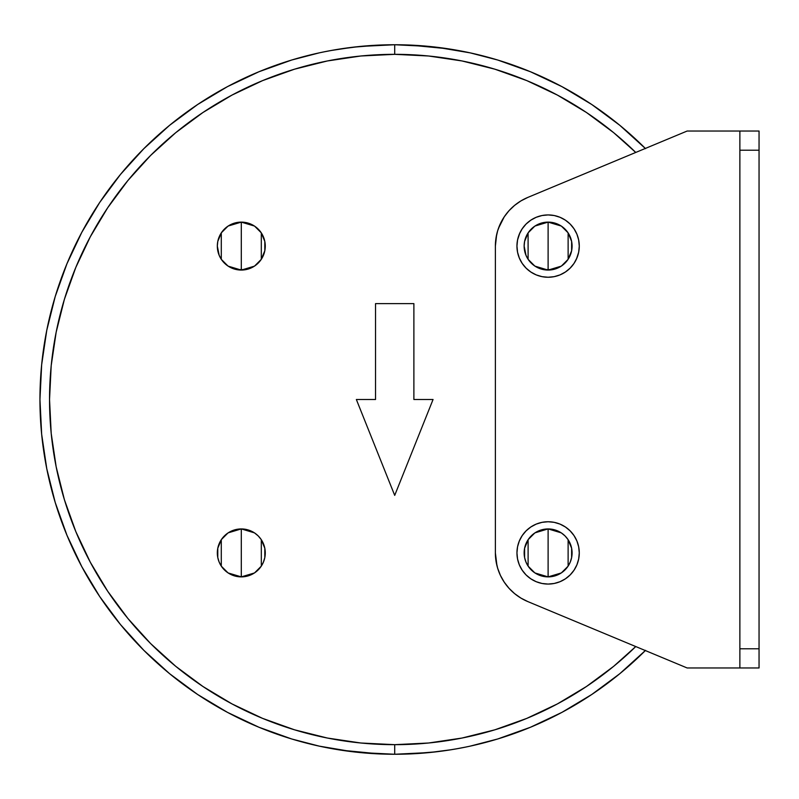 <?xml version="1.0" encoding="UTF-8"?>
<svg xmlns="http://www.w3.org/2000/svg" width="799" height="799" viewBox="0 0 799 799"><rect width="100%" height="100%" fill="white"/><g stroke="black" fill="none" stroke-linecap="round" stroke-linejoin="round"><path stroke-width="1.2" d="M320.639 52.564L324.923 51.675L320.639 52.564M331.905 50.347L352.679 47.241L330.656 50.577M379.974 45.054L352.659 47.241L379.895 45.054M470.221 52.874L436.713 47.241L423.7 45.933L394.706 44.744A354.756 354.756 0 0 0 39.95 399.5A354.756 354.756 0 0 0 394.706 754.256A354.756 354.756 0 0 1 39.95 399.5A354.756 354.756 0 0 1 394.706 44.744L429.482 46.452L451.065 49.248M468.773 746.436L464.479 747.325L468.773 746.436M448.149 750.201L457.497 748.653M423.72 753.067L436.753 751.759L409.537 753.946L423.73 753.067M319.191 746.126L352.699 751.759L365.702 753.067L394.706 754.256L394.706 744.668A345.168 345.168 0 0 1 49.538 399.5A345.168 345.168 0 0 1 394.706 54.332L394.706 44.744A354.756 354.756 0 0 1 450.676 49.188M356.354 399.5L375.53 399.5L375.53 303.62L413.882 303.62L413.882 399.5L433.058 399.5L394.706 495.38L356.354 399.5L394.706 495.38L433.058 399.5L413.882 399.5L413.882 303.62L375.53 303.62L375.53 399.5L356.354 399.5L394.706 495.38L433.058 399.5M228.204 226.017L241.298 222.122L236.624 222.581L227.985 226.157L221.363 232.779L217.787 241.418L217.328 246.092L219.156 255.261L221.363 259.405L227.985 266.027L236.624 269.603L245.972 269.603L254.611 266.027L261.233 259.405L264.809 250.766L264.809 241.418L261.233 232.779L254.611 226.157L245.972 222.581L241.298 222.122A23.97 23.97 0 0 1 265.268 246.092A23.97 23.97 0 0 1 241.298 270.062L241.298 222.122L254.412 226.027M254.841 226.317L257.997 228.904M258.467 229.373L261.123 232.619M261.303 232.889L261.303 259.305M261.143 259.535L258.467 262.821M258.007 263.271L254.841 265.867M254.402 266.167L241.408 270.062M535.02 226.017L548.114 222.122L543.44 222.581L534.801 226.157L528.179 232.779L524.603 241.418L524.144 246.092L525.972 255.261L528.179 259.405L534.801 266.027L543.44 269.603L552.788 269.603L561.427 266.027L568.049 259.405L571.625 250.766L571.625 241.418L568.049 232.779L561.427 226.157L552.788 222.581L548.114 222.122A23.97 23.97 0 0 1 572.084 246.092A23.97 23.97 0 0 1 548.114 270.062L548.114 222.122L561.228 226.027M561.657 226.317L564.813 228.904M565.283 229.373L567.959 232.649M568.119 232.889L568.129 259.285M567.959 259.535L565.283 262.811M564.823 263.271L561.657 265.867M561.208 266.167L548.224 270.062M561.208 572.983L548.114 576.878A23.97 23.97 0 0 1 524.144 552.908A23.97 23.97 0 0 1 548.114 528.938A23.97 23.97 0 0 1 572.084 552.908A23.97 23.97 0 0 1 548.114 576.878L548.114 528.938L543.44 529.397L534.801 532.973L528.179 539.595L524.603 548.234L524.603 557.582L525.972 562.077L528.179 566.221L534.801 572.843L543.44 576.419L548.114 576.878L552.788 576.419L561.427 572.843L568.049 566.221L570.256 562.077L571.625 557.582L571.625 548.234L568.049 539.595L565.063 535.959L561.427 532.973L552.788 529.397L548.114 528.938L548.114 576.878L535 572.973M548.224 528.938L561.228 532.843M561.657 533.133L564.813 535.72M565.283 536.189L567.939 539.435M568.119 539.705L568.119 566.111M567.959 566.351L565.283 569.627M564.823 570.087L561.657 572.683M254.392 572.983L241.298 576.878A23.97 23.97 0 0 1 217.328 552.908A23.97 23.97 0 0 1 241.298 528.938A23.97 23.97 0 0 1 265.268 552.908A23.97 23.97 0 0 1 241.298 576.878L241.298 528.938L236.624 529.397L227.985 532.973L221.363 539.595L217.787 548.234L217.787 557.582L219.156 562.077L221.363 566.221L227.985 572.843L236.624 576.419L241.298 576.878L245.972 576.419L254.611 572.843L261.233 566.221L263.44 562.077L264.809 557.582L264.809 548.234L261.233 539.595L258.247 535.959L254.611 532.973L245.972 529.397L241.298 528.938L241.298 576.878L228.184 572.973M241.408 528.938L254.412 532.843M254.841 533.133L257.997 535.72M258.467 536.179L261.143 539.465M261.303 539.695L261.323 566.082M261.143 566.351L258.467 569.627M258.007 570.087L254.841 572.683M365.702 753.067L379.944 753.946M352.689 751.759L341.253 750.201L379.964 753.946M352.659 47.241L341.223 48.799M451.095 749.742L429.482 752.548L394.706 754.256L394.706 744.668A345.168 345.168 0 0 0 635.754 646.551L613.682 666.316L586.466 686.501L557.412 703.909L526.801 718.391L494.901 729.807L462.042 738.036L428.534 743.01L394.706 744.668L360.878 743.01L327.37 738.036L294.511 729.807L262.611 718.391L232 703.909L202.946 686.501L175.73 666.316L150.631 643.575L127.89 618.476L107.705 591.26L90.297 562.206L75.815 531.595L64.399 499.695L56.17 466.836L51.196 433.328L49.538 399.5L51.196 365.672L56.17 332.164L64.399 299.305L75.815 267.405L90.297 236.794L107.705 207.74L127.89 180.524L150.631 155.425L175.73 132.684L202.946 112.499L232 95.091L262.611 80.609L294.511 69.193L327.37 60.964L360.878 55.99L394.706 54.332L428.534 55.99L462.042 60.964L494.901 69.193L526.801 80.609L557.412 95.091L586.466 112.499L613.682 132.684L635.754 152.449A345.168 345.168 0 0 0 394.706 54.332L394.706 44.744A354.756 354.756 0 0 1 645.352 148.444A354.756 354.756 0 0 0 394.706 44.744L409.707 45.064M413.882 303.62L375.53 303.62M450.706 749.812A354.756 354.756 0 0 1 338.706 749.812M333.333 748.903A354.756 354.756 0 0 1 323.545 747.045L333.483 748.933M319.28 746.146A354.756 354.756 0 0 1 319.28 52.854L291.725 60.015L258.946 71.75L227.475 86.632L197.613 104.529L169.648 125.273L143.86 148.654L120.479 174.442L99.735 202.407L81.838 232.269L66.956 263.74L55.221 296.519L46.771 330.287L41.658 364.724L39.95 399.5L41.658 434.276L46.771 468.713L55.221 502.481L66.956 535.26L81.838 566.731L99.735 596.593L120.479 624.558L143.86 650.346L169.648 673.727L197.613 694.471L227.475 712.368L258.946 727.25L291.725 738.985L319.29 746.146M333.483 50.067L323.525 51.955A354.756 354.756 0 0 1 333.333 50.097M338.766 49.178A354.756 354.756 0 0 1 394.706 44.744L359.93 46.452L338.386 49.238M455.929 50.067L465.877 51.955A354.756 354.756 0 0 0 456.079 50.097L436.713 47.241M645.352 148.444A354.756 354.756 0 0 0 470.132 52.854L497.687 60.015L530.466 71.75L561.937 86.632L591.799 104.529L619.764 125.273L645.552 148.654M645.552 650.346L619.764 673.727L591.799 694.471L561.937 712.368L530.466 727.25L497.687 738.985L470.122 746.146A354.756 354.756 0 0 0 645.352 650.556A354.756 354.756 0 0 1 394.706 754.256L359.93 752.548L338.327 749.752M456.059 748.913A354.756 354.756 0 0 0 465.877 747.045L455.909 748.933M494.901 729.807L526.801 718.391M294.511 69.193L262.611 80.609M64.399 499.695L75.815 531.595M423.69 753.067L394.706 754.256A354.756 354.756 0 0 0 645.352 650.556M423.7 45.933L409.458 45.054L448.139 48.789M227.755 572.683L224.599 570.096M224.129 569.627L221.453 566.351M221.293 566.111L221.283 539.715M221.453 539.465L224.129 536.189M224.589 535.73L227.755 533.133M228.204 532.833L241.188 528.938M534.571 572.683L531.415 570.096M530.945 569.627L528.289 566.381M528.109 566.111L528.109 539.695M528.269 539.465L530.945 536.179M531.405 535.73L534.571 533.133M535.01 532.833L548.004 528.938M548.114 246.092L548.114 270.062A23.97 23.97 0 0 1 524.144 246.092A23.97 23.97 0 0 1 548.114 222.122L548.114 246.092M548.004 270.062L535 266.157M534.571 265.867L531.415 263.28M530.945 262.821L528.269 259.535M528.109 259.305L528.089 232.918M528.269 232.649L530.945 229.373M531.405 228.913L534.571 226.317M241.298 246.092L241.298 270.062A23.97 23.97 0 0 1 217.328 246.092A23.97 23.97 0 0 1 241.298 222.122L241.298 246.092M241.188 270.062L228.184 266.157M227.755 265.867L224.599 263.28M224.129 262.811L221.473 259.565M221.293 259.295L221.293 232.889M221.453 232.649L224.129 229.373M224.589 228.913L227.755 226.317M337.757 749.652L331.905 748.653M455.899 748.943L448.169 750.201M457.517 50.347L464.469 51.675M759.05 648.788L739.874 648.788L739.874 667.964L759.05 667.964L759.05 131.036L739.874 131.036L739.874 150.212L759.05 150.212L739.874 150.212L739.874 131.036L759.05 131.036L759.05 648.788L739.874 648.788L739.874 150.212L739.874 667.964L759.05 667.964L759.05 648.788M554.176 215.53A31.161 31.161 0 0 0 548.114 214.931A31.161 31.161 0 0 1 579.275 246.092A31.161 31.161 0 0 1 548.114 277.253A31.161 31.161 0 0 0 578.676 252.194L576.479 258.996M578.676 252.154A31.161 31.161 0 0 0 554.206 215.53L560.039 217.298L565.422 220.184L570.146 224.06L574.022 228.784L576.908 234.167L578.676 240.01L579.275 246.092L578.676 252.174M554.196 583.47L548.114 584.069L542.032 583.47L536.189 581.702L530.806 578.816L526.082 574.94L522.206 570.216L519.32 564.833L517.552 558.99L516.953 552.908L517.552 546.826L519.32 540.983L522.206 535.6L526.082 530.876L530.806 527L536.189 524.114L542.032 522.346L548.114 521.747L554.196 522.346L560.039 524.114L565.422 527L570.146 530.876L574.022 535.6L576.908 540.983L578.676 546.826L579.275 552.908L578.676 558.99L576.908 564.833L574.022 570.216L570.146 574.94L565.422 578.816L560.039 581.702L554.196 583.47A31.161 31.161 0 0 0 548.114 521.747A31.161 31.161 0 0 1 579.275 552.908A31.161 31.161 0 0 1 548.114 584.069A31.161 31.161 0 0 0 554.176 583.47M496.658 234.556L495.38 246.092A52.734 52.734 0 0 0 495.38 246.092L495.38 552.908L495.949 560.628L497.647 568.189L500.424 575.42L504.239 582.161L508.993 588.274L514.596 593.617A52.734 52.734 0 0 0 527.829 601.587L687.14 667.964L739.874 667.964L687.14 667.964L527.829 601.587A52.734 52.734 0 0 1 495.38 552.908L496.958 565.702M495.939 560.578A52.734 52.734 0 0 0 500.444 575.46M500.424 223.58L497.647 230.811L495.949 238.372L495.38 246.092A52.734 52.734 0 0 1 527.829 197.413A52.734 52.734 0 0 0 514.586 205.393L508.993 210.726L504.239 216.839L498.456 228.354M500.444 223.54A52.734 52.734 0 0 0 495.939 238.422M527.829 197.413L687.14 131.036L739.874 131.036L687.14 131.036L527.829 197.413L520.918 200.909L514.596 205.383M576.908 564.833L576.479 565.812M519.32 540.983L519.799 539.904M576.908 258.017L574.022 263.4L570.146 268.124L565.422 272L560.039 274.886L554.196 276.654L548.114 277.253L542.032 276.654L536.189 274.886L530.806 272L526.082 268.124L522.206 263.4L519.32 258.017L517.552 252.174L516.953 246.092L517.552 240.01L519.799 233.088M514.596 593.617L520.918 598.091L527.829 601.587M519.32 234.167L522.206 228.784L526.082 224.06L530.806 220.184L536.189 217.298L542.032 215.53L548.114 214.931L554.196 215.53M554.196 276.654L548.114 277.253A31.161 31.161 0 0 1 516.953 246.092A31.161 31.161 0 0 1 548.114 214.931A31.161 31.161 0 0 0 542.052 215.53M495.38 552.908L495.38 246.092L495.38 552.908M517.552 546.846A31.161 31.161 0 0 0 548.114 584.069A31.161 31.161 0 0 1 516.953 552.908A31.161 31.161 0 0 1 548.114 521.747A31.161 31.161 0 0 0 517.552 546.806M542.022 215.53A31.161 31.161 0 0 0 548.114 277.253"/></g></svg>
